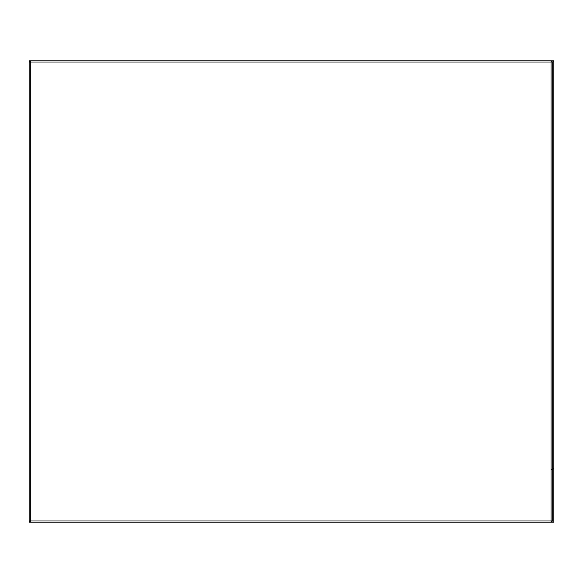 <?xml version="1.0" encoding="UTF-8"?>
<svg xmlns="http://www.w3.org/2000/svg" width="583" height="583" viewBox="0 0 583 583"><rect width="100%" height="100%" fill="white"/><g stroke="black" fill="none" stroke-linecap="round" stroke-linejoin="round"><path stroke-width="0.87" d="M552.218 62.017A1.151 1.151 0 0 0 551.066 60.865L551.066 62.017L552.218 62.017L552.218 520.983L551.066 520.983L551.066 62.017L30.301 62.017L30.301 520.983L551.066 520.983L551.066 522.135L30.301 522.135A1.151 1.151 0 0 1 29.15 520.983L29.15 62.017A1.151 1.151 0 0 1 30.301 60.865L552.699 60.865L553.85 62.017L553.85 468.615L551.882 469.432L553.85 468.615L553.85 453.625L553.85 522.135L551.066 522.135A1.151 1.151 0 0 0 552.218 520.983M30.301 60.865L29.15 60.865L29.15 62.017L30.301 62.017L30.301 60.865M553.85 62.017L552.699 60.865L551.882 60.865L553.85 60.865L553.85 77.007L553.85 62.017M553.85 79.893L553.85 450.739M29.15 520.983L29.15 522.135L30.301 522.135L30.301 520.983L29.15 520.983M551.882 520.983A1.151 0.816 -90 0 1 551.066 522.135M551.066 60.865A1.151 0.816 -90 0 1 551.882 62.017"/></g></svg>
